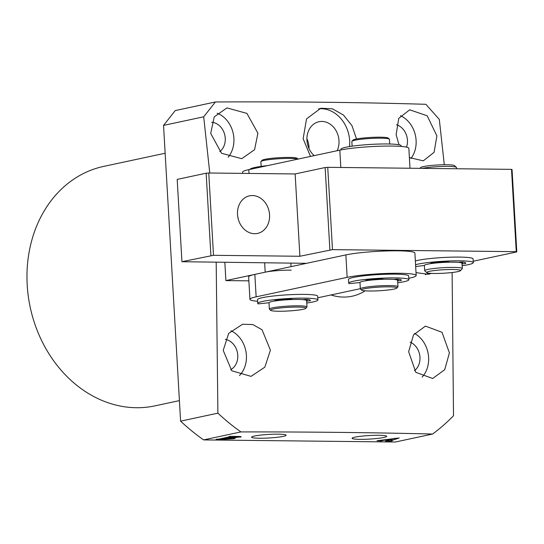 <?xml version="1.0" encoding="UTF-8"?>
<svg xmlns="http://www.w3.org/2000/svg" width="544" height="544" viewBox="0 0 544 544"><rect width="100%" height="100%" fill="white"/><g stroke="black" fill="none" stroke-linecap="round" stroke-linejoin="round"><path stroke-width="0.82" d="M165.145 153.238L103.666 166.403A122.448 101.32 77.9 0 0 27.2 285.002A122.448 101.32 77.9 0 0 154.931 405.865L179.411 400.622M410.142 342.135A16.014 13.246 -102.1 0 1 419.968 357.252A16.014 13.246 -102.1 0 1 414.453 370.682M396.454 124.726A16.014 13.246 -102.1 0 1 407.456 140.264A16.014 13.246 -102.1 0 1 406.531 147.138M211.732 122.237A16.014 13.246 -102.1 0 1 225.25 138.251A16.014 13.246 -102.1 0 1 219.735 151.674M225.332 339.361A16.014 13.246 -102.1 0 1 237.762 355.239A16.014 13.246 -102.1 0 1 230.67 369.689M399.01 144.758L396.134 134.728L398.745 118.381L409.673 109.813L427.19 115.77L436.893 135.905L434.078 152.32L423.28 160.84L409.38 157.563M257.904 133.205L254.578 149.695L241.747 158.685L221.551 153.286L210.705 133.409L214.234 116.865L226.936 107.909L246.908 113.39L257.904 133.205M310.502 156.427L303.137 138.747L306.524 118.891L320.804 108.229L332.404 108.807L343.461 115.029L351.982 125.691L356.456 138.774M444.305 164.744L439.307 119.408L425.877 104.298C361.311 102.36 291.149 101.585 215.397 101.98L203.694 116.804L209.773 173.012M378.882 435.282A17.299 1.782 176.7 0 0 361.168 436.213A17.299 1.782 176.7 0 0 352.111 438.301A17.299 1.782 176.7 0 0 359.883 439.348A17.299 1.782 176.7 0 0 377.645 438.41A17.299 1.782 176.7 0 0 386.655 436.308A17.299 1.782 176.7 0 0 378.882 435.282M278.351 434.166A17.299 1.782 176.7 0 0 260.637 435.098A17.299 1.782 176.7 0 0 251.58 437.192A17.299 1.782 176.7 0 0 259.352 438.233A17.299 1.782 176.7 0 0 277.12 437.301A17.299 1.782 176.7 0 0 286.124 435.2A17.299 1.782 176.7 0 0 278.351 434.166M449.405 352.893L444.727 369.682L432.698 378.495L415.82 372.348L408.646 351.723L413.515 334.893L425.422 326.108L442.007 332.275L449.405 352.893M414.521 333.465A26.37 21.821 -102.1 0 1 428.604 357.347A26.37 21.821 -102.1 0 1 422.083 377.142M270.416 350.193L264.819 367.186L251.022 376.366L231.764 370.777L223.217 350.397L228.65 333.418L242.542 324.238L252.858 324.564L262.052 329.766L270.416 350.193M230.921 330.752A26.37 21.821 -102.1 0 1 246.398 355.334A26.37 21.821 -102.1 0 1 239.469 375.55M431.351 273.394L428.386 274.298L416.01 272.612M425.306 274.679A32.021 26.5 77.9 0 0 428.522 273.142M349.568 146.554A32.021 26.5 77.9 0 0 349.676 140.808A32.021 26.5 77.9 0 0 318.587 108.834M217.151 113.227A26.37 21.821 -102.1 0 1 233.893 138.346A26.37 21.821 -102.1 0 1 228.14 157.257M400.486 115.709A26.37 21.821 -102.1 0 1 416.099 140.359A26.37 21.821 -102.1 0 1 410.931 158.542M314.201 155.638A19.217 15.898 -102.1 0 1 306.952 140.338A19.217 15.898 -102.1 0 1 318.954 121.727A19.217 15.898 -102.1 0 1 339 140.692A19.217 15.898 -102.1 0 1 337.171 150.715M309.04 148.682A19.217 15.898 77.9 0 0 309.006 147.111A19.217 15.898 77.9 0 0 306.918 138.768M203.626 439.906L240.924 431.922C308.489 431.841 372.382 432.548 432.602 434.037L395.311 442.02L203.626 439.906A222.285 183.94 -102.1 0 1 180.594 421.144L163.54 125.399L175.243 110.575L215.397 101.98M240.924 431.922A222.285 183.94 -102.1 0 1 217.892 413.154L180.594 421.144M240.04 436.54L240.081 437.206C241.978 436.71 240.999 436.451 237.13 436.438L229.86 436.356L229.106 436.519L230.377 436.635L218.994 439.076L216.063 439.314L223.747 439.396L234.036 438.695L235.334 438.178L233.186 437.825L241.203 436.791M381.16 440.783L386.097 439.858L390.531 439.906L385.363 441L391.449 441.068L392.204 440.905L391.143 440.722L399.228 437.961L376.992 440.735L381.337 440.953L382.092 440.79L380.916 440.742L380.895 440.368M391.279 440.892L391.088 439.742M452.118 272.51L453.499 415.759A222.285 183.94 -102.1 0 1 432.602 434.037M203.694 116.804L163.54 125.399M216.186 262.324L217.892 413.154M365.14 290.836A56.515 46.764 -102.1 0 1 330.99 294.957M233.988 437.879L234.036 438.695M221.945 439.205L227.65 437.866L232.669 438.165L224.162 439.232L221.945 439.205L221.83 438.464M227.65 437.866L227.616 437.226M228.405 437.702L235.661 436.594C238.272 436.621 238.796 436.812 237.245 437.172L228.405 437.702L228.371 437.063M238.19 436.458L237.245 437.172M394.686 438.253L391.211 439.742L387.042 439.423M387.063 439.695L394.699 438.532M456.552 168.749L456.477 167.518A18.836 1.945 176.7 0 0 456.368 167.321A18.836 1.945 176.7 0 0 442.306 166.45A18.836 1.945 176.7 0 0 422.232 168.375M426.782 272.639L424.803 270.892A18.836 1.945 -3.3 0 1 424.694 270.701A18.836 1.945 -3.3 0 1 427.788 269.443A18.836 1.945 -3.3 0 1 453.839 267.403A18.836 1.945 -3.3 0 1 462.305 268.532A18.836 1.945 -3.3 0 1 462.216 268.736L460.448 270.694A16.952 1.748 -3.3 0 1 434.302 273.476A16.952 1.748 -3.3 0 1 426.782 272.639A16.952 1.748 -3.3 0 1 434.772 270.497A16.952 1.748 -3.3 0 1 452.914 269.491A16.952 1.748 -3.3 0 1 460.448 270.694M462.305 268.532L462.006 263.296A18.836 1.945 176.7 0 0 448.542 262.208A18.836 1.945 176.7 0 0 427.489 264.207A18.836 1.945 176.7 0 0 424.388 265.458L424.694 270.701M456.368 167.321L454.39 165.58A16.952 1.748 176.7 0 0 441.524 164.805A16.952 1.748 176.7 0 0 423.429 166.573A16.952 1.748 176.7 0 0 420.723 167.518L419.975 168.348M409.992 168.239L408.85 148.328A37.672 3.883 176.7 0 0 391.918 146.071A37.672 3.883 176.7 0 0 339.823 150.151L340.816 167.47M249.023 173.448L248.805 169.64L339.823 150.151M248.805 169.64A37.672 3.883 176.7 0 0 242.61 172.156L242.678 173.373M416.18 275.529L414.888 253.082A37.672 3.883 176.7 0 0 397.963 250.825A37.672 3.883 176.7 0 0 345.862 254.905L347.154 277.352A37.672 3.883 -3.3 0 1 399.255 273.272A37.672 3.883 -3.3 0 1 416.18 275.529A37.672 3.883 -3.3 0 1 409.986 278.045L408.796 278.304M257.598 301.247A37.672 3.883 -3.3 0 1 249.941 299.356A37.672 3.883 -3.3 0 1 256.142 296.84L347.154 277.352M360.332 288.68L318.968 297.534A37.672 3.883 -3.3 0 1 317.778 297.779M256.142 296.84L254.844 274.394L345.862 254.905M254.844 274.394A37.672 3.883 176.7 0 0 248.649 276.91L249.941 299.356M252.436 195.541A19.217 15.898 77.9 0 0 249.512 195.833A19.217 15.898 77.9 0 0 237.68 216.206A19.217 15.898 77.9 0 0 254.633 233.702A19.217 15.898 77.9 0 0 257.557 233.41A19.217 15.898 77.9 0 0 269.389 213.037A19.217 15.898 77.9 0 0 252.436 195.541M306.558 263.323L181.934 261.712L213.5 255.306L299.887 256.265L332.486 249.635L516.263 251.668L516.8 251.906L473.205 261.236M181.934 261.712L177.188 179.404L206.149 173.203L210.895 255.51M238.286 219.178A19.217 15.898 77.9 0 0 237.755 216.709M516.8 251.906L512.054 169.599L511.516 169.361L516.263 251.668M332.486 249.635L327.74 167.328L511.516 169.361M299.887 256.265L295.14 173.958L325.135 167.532L329.882 249.839M213.5 255.306L208.753 172.999L295.14 173.958M208.753 172.999L206.149 173.203M327.74 167.328L325.135 167.532M389.728 144.004L389.456 139.312A18.836 1.945 176.7 0 0 389.348 139.121A18.836 1.945 176.7 0 0 370.926 138.434A18.836 1.945 176.7 0 0 352.029 141.188A18.836 1.945 176.7 0 0 351.934 141.277A18.836 1.945 176.7 0 0 351.846 141.481L352.118 146.166M361.644 290.129L360.461 289.082A18.836 1.945 -3.3 0 1 360.346 288.884A18.836 1.945 -3.3 0 1 360.529 288.592A18.836 1.945 -3.3 0 1 380.399 285.79A18.836 1.945 -3.3 0 1 397.956 286.715A18.836 1.945 -3.3 0 1 397.868 286.926L396.807 288.102A17.707 1.822 -3.3 0 1 396.726 288.177A17.707 1.822 -3.3 0 1 378.957 290.768A17.707 1.822 -3.3 0 1 361.644 290.129A17.707 1.822 -3.3 0 1 361.706 289.673A17.707 1.822 -3.3 0 1 381.303 286.987A17.707 1.822 -3.3 0 1 396.807 288.102M397.956 286.715L397.589 280.357A18.836 1.945 176.7 0 0 380.032 279.432A18.836 1.945 176.7 0 0 360.162 282.234A18.836 1.945 176.7 0 0 359.978 282.526L349.112 283.648A30.138 3.108 176.7 0 1 348.697 283.179L348.48 279.432A30.138 3.108 176.7 0 1 353.437 277.426A30.138 3.108 176.7 0 1 387.124 274.23A30.138 3.108 176.7 0 1 408.66 275.964L408.877 279.704A30.138 3.108 176.7 0 0 387.335 277.97A30.138 3.108 176.7 0 0 353.654 281.166A30.138 3.108 176.7 0 0 348.697 283.179M389.348 139.121L388.158 138.074A17.707 1.822 176.7 0 0 370.845 137.435A17.707 1.822 176.7 0 0 353.076 140.019A17.707 1.822 176.7 0 0 352.995 140.1A17.707 1.822 176.7 0 0 352.94 140.175M297.928 159.12A18.836 1.945 176.7 0 0 283.621 158.508A18.836 1.945 176.7 0 0 264.894 160.276A18.836 1.945 176.7 0 0 260.964 161.507A18.836 1.945 176.7 0 0 260.875 161.718L261.147 166.403M270.674 310.359L269.484 309.318A18.836 1.945 -3.3 0 1 269.375 309.121A18.836 1.945 -3.3 0 1 273.394 307.68A18.836 1.945 -3.3 0 1 294.277 305.85A18.836 1.945 -3.3 0 1 306.986 306.952A18.836 1.945 -3.3 0 1 306.898 307.156L305.837 308.332A17.707 1.822 -3.3 0 1 302.144 309.495A17.707 1.822 -3.3 0 1 283.39 311.195A17.707 1.822 -3.3 0 1 270.674 310.359A17.707 1.822 -3.3 0 1 274.346 308.822A17.707 1.822 -3.3 0 1 294.834 307.088A17.707 1.822 -3.3 0 1 305.837 308.332M306.986 306.952L306.619 300.594A18.836 1.945 176.7 0 0 293.91 299.486A18.836 1.945 176.7 0 0 273.027 301.315A18.836 1.945 176.7 0 0 269.008 302.763L258.142 303.885A30.138 3.108 176.7 0 1 257.727 303.409L257.509 299.669A30.138 3.108 176.7 0 1 262.466 297.656A30.138 3.108 176.7 0 1 296.147 294.46A30.138 3.108 176.7 0 1 317.689 296.201L317.907 299.941A30.138 3.108 176.7 0 0 296.364 298.207A30.138 3.108 176.7 0 0 262.684 301.396A30.138 3.108 176.7 0 0 257.727 303.409M298.078 159.086L297.187 158.304A17.707 1.822 176.7 0 0 284.471 157.474A17.707 1.822 176.7 0 0 265.717 159.174A17.707 1.822 176.7 0 0 262.024 160.33L260.964 161.507M291.237 270.137A18.836 1.945 176.7 0 0 265.186 272.177L225.889 280.595L224.842 262.419M225.889 280.595L248.873 280.847M401.193 146.438L401.152 145.772A30.138 3.108 176.7 0 0 379.828 144.031A30.138 3.108 176.7 0 0 346.174 147.179A30.138 3.108 176.7 0 0 340.972 149.24L341.013 149.906M250.009 169.381A30.138 3.108 -3.3 0 1 255.279 167.396A30.138 3.108 -3.3 0 1 267.532 165.628M276.073 300.825L274.713 300.648L275.767 300.39A22.603 2.332 -3.3 0 1 291.339 299.173L292.794 299.52M306.762 303.015A30.138 3.108 176.7 0 0 312.943 301.954A30.138 3.108 176.7 0 0 317.907 299.941M302.505 299.622L306.898 299.343A22.603 2.332 -3.3 0 1 310.379 300.376A22.603 2.332 -3.3 0 1 310.107 300.771L306.653 301.138M367.044 280.595L365.69 280.412L366.738 280.153A22.603 2.332 -3.3 0 1 382.31 278.936L383.765 279.283M397.732 282.778A30.138 3.108 176.7 0 0 403.92 281.717A30.138 3.108 176.7 0 0 408.877 279.704M393.475 279.392L397.868 279.106A22.603 2.332 -3.3 0 1 401.35 280.14A22.603 2.332 -3.3 0 1 401.078 280.534L397.623 280.901M431.78 263.486L430.481 263.303L431.569 263.038A22.603 2.332 -3.3 0 1 447.209 261.854L449.065 261.977L448.576 262.208M462.142 265.717A30.138 3.108 176.7 0 0 467.962 264.731A30.138 3.108 176.7 0 0 473.287 262.643A30.138 3.108 176.7 0 0 452.064 260.896A30.138 3.108 176.7 0 0 418.431 264.024A30.138 3.108 176.7 0 0 415.562 264.724M473.287 262.643L473.069 258.903A30.138 3.108 176.7 0 0 451.846 257.156A30.138 3.108 176.7 0 0 418.22 260.284A30.138 3.108 176.7 0 0 415.344 260.984M458.143 262.344L462.543 262.072A22.603 2.332 -3.3 0 1 465.766 263.078A22.603 2.332 -3.3 0 1 465.406 263.527L462.04 263.881M415.664 266.594L424.388 265.424M264.649 262.861L265.186 272.177M291.04 266.642L290.836 263.146M307.278 301.118L307.176 299.37M310.06 300.016L310.107 300.771M398.249 280.888L398.147 279.14M401.03 279.779L401.078 280.534M462.536 263.874L462.434 262.058M465.358 262.67L465.406 263.527M390.898 439.742L390.959 440.837M221.592 438.518L221.632 439.178M232.642 437.696L232.669 438.165M460.074 262.555L460.047 262.106M395.665 279.623L395.631 279.126M360.346 288.884L359.978 282.526M352.995 140.1L351.934 141.277M304.694 299.853L304.66 299.363M269.375 309.121L269.008 302.763"/></g></svg>
